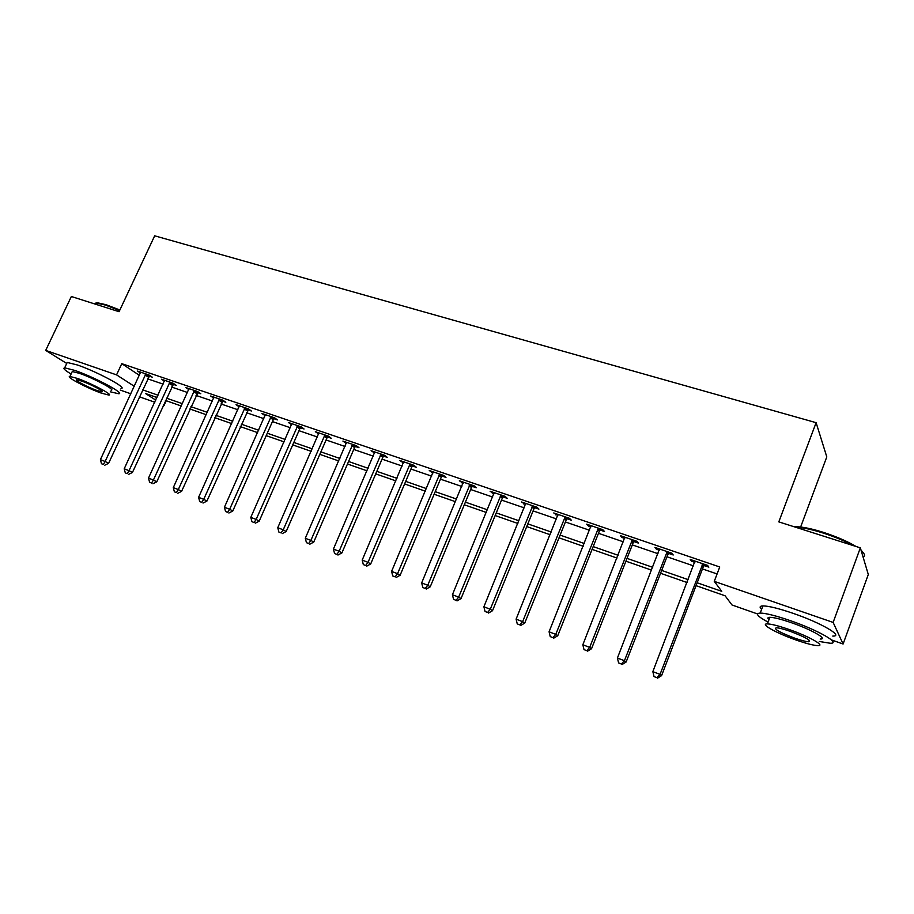 <?xml version="1.0" encoding="UTF-8"?>
<svg xmlns="http://www.w3.org/2000/svg" width="914" height="914" viewBox="0 0 914 914"><rect width="100%" height="100%" fill="white"/><g stroke="black" fill="none" stroke-linecap="round" stroke-linejoin="round"><path stroke-width="1.37" d="M800.63 527.024L826.793 456.886L816.111 422.679L154.672 235.812L119.071 311.708L71.349 296.502L45.7 350.405L116.558 374.877L134.335 386.325M816.111 422.679L778.808 521.883L860.337 547.852L868.3 574.506L843.096 644.016L831.454 639.914M757.512 613.945L732 604.988L725.11 595.802L696.057 585.657M166.234 400.743L164.063 405.473L163.252 405.188M154.797 402.217L139.305 396.779M130.873 393.808L120.237 390.072M697.154 582.778L721.763 591.335L714.268 581.361L719.741 566.977L121.768 363.669L139.419 375.346M147.6 378.819L163.103 384.131M171.569 387.033L187.519 392.494M196.03 395.408L212.448 401.04M220.982 403.965L237.88 409.746M246.449 412.682L263.838 418.646M272.441 421.594L290.344 427.729M298.981 430.688L317.421 437.006M326.081 439.977L345.069 446.478M353.764 449.459L373.312 456.155M382.041 459.148L402.171 466.049M410.923 469.042L431.682 476.148M440.457 479.164L461.844 486.488M470.653 489.504L492.692 497.056M501.523 500.084L524.248 507.864M533.102 510.903L556.523 518.935M565.412 521.974L589.564 530.257M598.464 533.308L623.394 541.842M632.317 544.904L658.023 553.713M666.969 556.775L693.498 565.869M702.455 568.931L717.09 573.946M704.168 565.538L708.853 567.126L707.55 565.378L690.276 559.482L691.647 561.265L694.834 562.35M668.66 553.416L673.23 554.981L671.79 553.187L654.915 547.429L656.435 549.245L659.36 550.239M633.996 541.591L638.463 543.11L636.864 541.282L620.4 535.673L622.068 537.512L624.73 538.426M600.144 530.029L604.508 531.525L602.772 529.663L586.685 524.179L588.49 526.053L590.901 526.875M567.068 518.741L571.33 520.203L569.456 518.307L553.747 512.948L557.86 515.599M534.759 507.716L538.917 509.132L536.918 507.213L521.563 501.98L525.573 504.585M503.168 496.93L507.236 498.324L505.122 496.371L490.11 491.252L494.017 493.811M472.287 486.397L476.263 487.756L474.035 485.78L459.354 480.775L463.17 483.278M442.09 476.091L445.975 477.416L443.633 475.417L429.283 470.527L432.996 472.984M412.545 466.003L416.35 467.305L413.905 465.283L399.864 460.496L403.497 462.918M383.64 456.143L387.365 457.411L384.817 455.366L371.084 450.682L374.626 453.058M355.363 446.489L359.008 447.734L356.357 445.666L342.91 441.085L346.372 443.427M327.669 437.041L331.245 438.252L328.503 436.172L315.341 431.694L318.723 433.99M300.557 427.786L304.054 428.974L301.232 426.884L288.356 422.485L291.657 424.747M274.017 418.726L277.445 419.892L274.531 417.778L261.918 413.482L265.14 415.699M248.014 409.849L251.373 410.992L248.391 408.866L236.029 404.651L239.182 406.833M222.536 401.155L225.827 402.274L222.765 400.138L210.654 396.002L213.739 398.15M197.573 392.632L200.794 393.74L197.664 391.58L185.805 387.536L188.832 389.604M173.112 384.291L176.265 385.365L173.066 383.195L161.435 379.23L164.406 381.229M149.119 376.1L152.215 377.151L148.959 374.98L137.557 371.084L140.47 373.026M860.337 547.852L833.134 622.423L843.096 644.016M66.733 363.464L45.7 350.405M121.768 363.669L116.558 374.877M714.268 581.361L833.134 622.423M142.527 389.81L158.019 395.202M166.485 398.15L182.423 403.691M190.923 406.65L207.329 412.351M215.864 415.322L232.75 421.194M241.307 424.176L258.696 430.231M267.288 433.213L285.179 439.44M293.817 442.445L312.234 448.854M320.894 451.87L339.871 458.474M348.554 461.49L368.102 468.288M376.819 471.327L396.95 478.33M405.702 481.381L426.438 488.59M435.224 491.641L456.6 499.078M465.397 502.14L487.436 509.806M496.256 512.88L518.969 520.786M527.824 523.871L551.245 532.017M560.122 535.101L584.286 543.51M593.186 546.606L618.093 555.278M627.015 558.374L652.722 567.32M661.667 570.427L688.196 579.659M156.957 397.499L145.452 393.488L155.757 400.115M163.343 405.005L164.063 405.473M687.088 582.538L660.559 573.272M651.625 570.153L625.919 561.185M616.996 558.066L592.078 549.371M583.178 546.264L559.025 537.832M550.148 534.736L526.727 526.567M517.872 523.471L495.171 515.542M486.339 512.468L464.312 504.779M455.503 501.706L434.127 494.246M425.353 491.184L404.616 483.94M395.865 480.89L375.734 473.863M367.017 470.824L347.48 464.004M338.786 460.964L319.82 454.349M311.16 451.322L292.731 444.889M284.105 441.885L266.214 435.635M257.622 432.63L240.245 426.575M231.676 423.582L214.801 417.687M206.267 414.716L189.861 408.981M181.36 406.022L165.423 400.458M692.092 560.099L691.647 561.265M656.88 548.103L656.435 549.245M622.503 536.381L622.068 537.512M588.924 524.944L588.49 526.053M556.123 513.759L555.678 514.856M524.065 502.837L523.619 503.911M492.726 492.155L492.28 493.217M462.084 481.701L461.65 482.763M432.116 471.487L431.682 472.538M402.8 461.501L402.366 462.53M374.112 451.722L373.677 452.738M346.04 442.148L345.606 443.153M318.552 432.779L318.118 433.773M291.646 423.616L291.212 424.599M265.288 414.625L264.854 415.596M239.331 406.136L239.045 406.787M702.855 563.767L660.045 674.383L652.847 671.63L694.937 561.07M705.082 564.532L703.266 566.817L661.587 675.629L660.045 674.383L656.903 677.697L654.036 676.589L656.903 677.697M657.532 678.188L661.587 675.629M652.847 671.63L654.036 676.589M667.197 551.622L624.433 660.719L617.418 658.034L659.474 548.983M669.574 552.433L667.78 554.684L626.136 662.01L624.433 660.719L621.394 664.01L618.595 662.936L621.394 664.01M622.08 664.524L626.136 662.01M617.418 658.034L618.595 662.936M632.385 539.751L589.679 647.386L582.835 644.758L624.845 537.181M634.899 540.608L633.128 542.836L591.529 648.734L589.679 647.386L586.742 650.665L584 649.614L586.742 650.665M587.485 651.191L591.529 648.734M582.835 644.758L584 649.614M598.384 528.166L555.758 634.373L549.074 631.803L591.027 525.653M601.035 529.069L599.276 531.274L557.734 635.756L555.758 634.373L552.913 637.629L550.239 636.601L552.913 637.629M553.713 638.178L557.734 635.756M549.074 631.803L550.239 636.601M565.183 516.844L522.625 621.657L516.102 619.155L557.986 514.399M567.948 517.792L566.212 519.963L524.739 623.097L522.625 621.657L519.872 624.902L517.255 623.896L519.872 624.902M520.717 625.473L524.739 623.097M516.102 619.155L517.255 623.896M794.289 526.818L797.362 526.761C803.794 527.081 812.432 528.932 823.251 532.314C836.55 536.632 847.484 541.351 856.052 546.492M860.965 549.965L863.799 553.404M863.844 556.592C865.295 555.404 864.416 553.473 861.205 550.788M853.265 545.601C844.685 540.939 834.551 536.712 822.84 532.942C811.746 529.469 802.903 527.572 796.311 527.241L795.546 527.218M819.31 641.479L830.152 643.239C841.714 643.753 818.179 630.214 790.381 620.663C776.032 615.739 765.978 613.203 760.22 613.066C754.964 613.443 757.58 616.459 768.068 622.126M832.768 636.075C844.376 636.441 820.898 622.8 793.089 613.328C778.739 608.438 768.685 605.971 762.904 605.913C759.705 606.028 759.283 607.17 761.613 609.341M768.971 619.692C767.269 618.15 767.566 617.35 769.862 617.304C774.055 617.407 781.321 619.246 791.661 622.8C811.563 629.655 828.495 639.366 820.212 639.023M795.591 639.846C805.977 643.49 813.38 645.421 817.79 645.627C826.05 646.061 809.084 636.418 789.182 629.518C778.842 625.93 771.576 624.056 767.406 623.896C759.34 623.611 776.226 633.082 795.591 639.846M790.347 631.403C783.686 629.083 778.991 627.872 776.272 627.769C773.461 628.912 779.528 632.339 794.483 638.063C801.167 640.406 805.919 641.639 808.741 641.765C811.643 640.668 805.508 637.207 790.347 631.403M95.524 303.162L97.592 302.808L106.184 304.739L119.871 310.006M119.62 310.543L105.487 305.093L96.678 303.117L94.279 303.802M110.297 391.798L118.546 393.728C126.132 394.094 94.485 377.116 74.731 370.387L64.666 367.839C62.575 368.148 64.711 370.204 71.098 374.009M121.014 388.416C128.634 388.69 97.055 371.61 77.29 364.949L67.213 362.458L66.653 363.646M71.875 372.364L72.275 371.53L79.552 373.38C93.708 378.202 116.466 390.392 111.051 390.164M101.294 393.111L108.777 395.065C114.159 395.362 91.354 383.229 77.199 378.362L69.932 376.477C64.768 376.351 87.481 388.336 101.294 393.111M81.586 381.047L76.879 379.824C73.52 379.721 88.167 387.456 97.113 390.541L101.9 391.798C105.35 391.969 90.669 384.166 81.586 381.047M532.736 505.785L490.27 609.25L483.894 606.793L525.71 503.397M535.627 506.767L533.902 508.927L492.509 610.712L490.27 609.25L487.596 612.471L485.048 611.489L487.596 612.471M488.499 613.054L492.509 610.712M483.894 606.793L485.048 611.489M501.032 494.977L458.657 597.116L452.419 594.728L494.166 492.635M504.025 496.005L502.323 498.13L461.01 598.624L458.657 597.116L456.063 600.327L453.573 599.367L456.063 600.327M457.011 600.921L461.01 598.624M452.419 594.728L453.573 599.367M470.036 484.42L427.763 585.257L421.662 582.926L463.318 482.124M473.132 485.471L471.453 487.573L430.231 586.811L427.763 585.257L425.25 588.456L422.816 587.519L425.25 588.456M426.244 589.062L430.231 586.811M421.662 582.926L422.816 587.519M439.725 474.08L397.556 573.672L391.592 571.387L433.156 471.841M442.924 475.177L441.256 477.257L400.126 575.249L397.556 573.672L395.122 576.848L392.734 575.934L395.122 576.848M396.15 577.477L400.126 575.249M391.592 571.387L392.734 575.934M410.078 463.981L368.022 562.339L362.195 560.111L403.657 461.787M413.368 465.1L411.723 467.157L370.696 563.961L368.022 562.339L365.657 565.503L363.326 564.601L365.657 565.503M366.731 566.143L370.696 563.961M362.195 560.111L363.326 564.601M381.081 454.098L339.128 551.256L333.427 549.074L374.786 451.95M384.463 455.252L382.829 457.286L341.916 552.901L339.128 551.256L336.843 554.398L334.57 553.518L336.843 554.398M337.963 555.049L341.916 552.901M333.427 549.074L334.57 553.518M352.701 444.421L310.874 540.414L305.299 538.277L346.543 442.319M356.163 445.609L354.552 447.62L313.742 542.093L310.874 540.414L308.658 543.544L306.43 542.676L308.658 543.544M309.812 544.207L313.742 542.093M305.299 538.277L306.43 542.676M324.927 434.95L283.226 529.812L277.765 527.709L318.895 432.905M328.469 436.161L326.869 438.149L286.185 531.514L283.226 529.812L281.066 532.908L278.884 532.074L281.066 532.908M282.255 533.593L286.185 531.514M277.765 527.709L278.884 532.074M297.736 425.684L256.16 519.426L250.813 517.37L291.829 423.673M301.323 426.952L299.769 428.894L259.199 521.151L256.16 519.426L254.069 522.511L251.933 521.688L254.069 522.511M255.292 523.196L259.199 521.151M250.813 517.37L251.933 521.688M271.104 416.613L229.665 509.258L224.433 507.247L265.323 414.636M274.748 417.927L273.229 419.812L232.784 511.006L229.665 509.258L227.632 512.331L225.541 511.52L227.632 512.331M228.888 513.028L232.784 511.006M224.433 507.247L225.541 511.52M245.021 407.724L203.719 499.307L198.601 497.342L239.365 405.793M248.699 409.095L206.918 501.078L203.719 499.307L201.754 502.357L199.709 501.569L201.754 502.357M203.034 503.066L206.918 501.078M198.601 497.342L199.709 501.569M219.474 399.007L178.31 489.561L173.294 487.63L213.933 397.122M223.199 400.435L181.578 491.355L178.31 489.561L176.402 492.589L174.391 491.823L176.402 492.589M177.716 493.309L181.578 491.355M173.294 487.63L174.391 491.823M194.442 390.484L153.415 480.01L148.502 478.113L189.004 388.621M198.201 391.946L156.751 481.827L153.415 480.01L151.564 483.026L149.599 482.272L151.564 483.026M152.901 483.746L156.751 481.827M148.502 478.113L149.599 482.272M169.901 382.121L129.034 470.653L124.213 468.802L164.577 380.304M173.706 383.629L132.427 472.481L129.034 470.653L127.229 473.646L125.298 472.904L127.229 473.646M128.588 474.377L132.427 472.481M124.213 468.802L125.298 472.904M145.852 373.917L105.133 461.479L100.403 459.662L140.642 372.135M149.69 375.471L108.595 463.329L105.133 461.479L103.373 464.461L101.488 463.741L103.373 464.461M104.767 465.203L108.595 463.329M100.403 459.662L101.488 463.741M702.569 564.075L703.883 565.835M701.952 565.058L703.266 566.817M666.912 551.919L668.385 553.713M666.306 552.89L667.78 554.684M632.1 540.048L633.722 541.888M631.505 541.008L633.128 542.836M598.11 528.463L599.87 530.326M597.516 529.412L599.276 531.274M564.909 517.141L566.806 519.038M564.326 518.078L566.212 519.963M532.474 506.082L534.496 508.001M531.891 507.007L533.902 508.927M500.769 495.274L502.906 497.216M500.187 496.176L502.323 498.13M469.773 484.694L472.024 486.682M469.202 485.597L471.453 487.573M439.463 474.366L441.828 476.365M438.891 475.257L441.256 477.257M409.826 464.255L412.294 466.277M409.255 465.135L411.723 467.157M380.83 454.372L383.389 456.417M380.27 455.241L382.829 457.286M352.45 444.695L355.112 446.763M351.89 445.552L354.552 447.62M324.676 435.224L327.429 437.303M324.127 436.069L326.869 438.149M297.484 425.947L300.318 428.049M296.936 426.792L299.769 428.894M270.864 416.875L273.777 418.989M270.315 417.709L273.229 419.812M244.781 407.975L247.774 410.112M244.244 408.809L247.237 410.934M219.234 399.269L222.308 401.417M218.697 400.081L221.771 402.229M194.202 390.735L197.344 392.894M193.677 391.546L196.807 393.694M169.673 382.372L172.872 384.543M169.147 383.172L172.346 385.331M145.623 374.169L148.891 376.351M145.109 374.957L148.376 377.139M809.29 640.268L808.741 641.765M769.862 617.304L767.406 623.896M760.22 613.066L762.904 605.913M797.362 526.761L796.311 527.241M94.839 303.985L95.216 303.208M72.275 371.53L69.932 376.477M64.666 367.839L67.213 362.458M97.592 302.808L96.678 303.117"/></g></svg>
